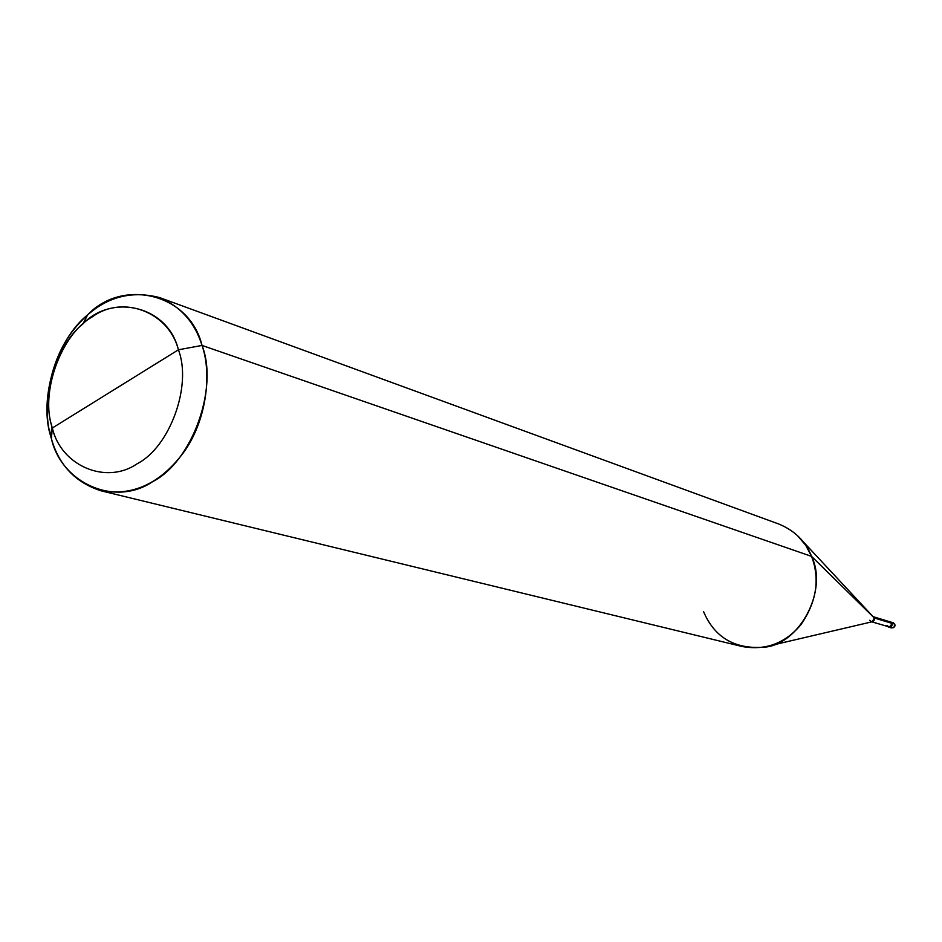 <?xml version="1.0" encoding="UTF-8"?>
<svg xmlns="http://www.w3.org/2000/svg" width="942" height="942" viewBox="0 0 942 942"><rect width="100%" height="100%" fill="white"/><g stroke="black" fill="none" stroke-linecap="round" stroke-linejoin="round"><path stroke-width="1.41" d="M891.473 627.937C894.476 627.584 895.548 626.3 894.7 624.099L894.617 626.265L893.463 627.643L891.403 627.914L894.123 627.066L894.629 624.04L892.027 623.251L891.521 626.289L888.789 627.137L890.861 626.854L892.168 625.017L892.027 623.251L890.214 621.696L894.676 624.169M892.027 623.251C892.404 626.065 891.262 627.337 888.589 627.066C891.262 627.337 892.404 626.065 892.027 623.251L890.426 621.755L892.027 623.251M894.629 624.04L893.028 622.556L894.629 624.04M703.533 611.546C714.425 637.228 734.336 649.132 763.256 647.272C798.581 645.694 828.63 591.058 811.568 556.381L202.024 345.431C194.923 322.623 180.77 306.668 159.575 297.578C126.287 289.017 97.674 299.709 73.723 329.676C49.479 359.773 41.483 408.063 51.363 438.572C58.863 465.113 75.395 482.516 100.982 490.794C132.492 496.234 159.822 483.741 182.972 453.326C206.133 422.169 212.35 374.775 202.024 345.431C218.791 387.963 191.944 461.874 152.675 481.633C115.089 507.267 61.395 483.211 51.363 438.572L52.352 427.998C39.811 392.944 60.959 334.198 92.457 316.759C122.448 294.634 168.7 311.555 178.403 349.8L52.352 427.998C60.83 465.489 105.834 485.342 137.155 463.758C169.89 447.085 192.262 385.396 178.403 349.8L202.024 345.431L811.568 556.381L874.306 617.976L891.615 623.121C891.838 626.395 890.484 627.537 887.517 626.56L889.684 627.042L891.603 625.347L891.615 623.121L890.002 621.626L889.048 621.532L891.615 623.121L891.579 624.852L889.248 626.925L871.821 621.838M891.403 627.914L888.589 627.066M886.905 625.429C889.672 627.725 891.179 626.972 891.45 623.204L874.306 617.976L872.292 621.732L770.827 645.494M869.702 620.248L871.232 621.673L873.187 621.402L874.294 620.083L874.306 617.976L811.568 556.381C820.152 579.106 816.596 601.879 800.924 624.699C785.027 643.468 765.399 650.734 742.025 646.483L100.982 490.794M178.403 349.8C192.262 385.396 169.89 447.085 137.155 463.758C105.834 485.342 60.83 465.489 52.352 427.998L178.403 349.8C167.982 305.844 111.921 293.15 82.872 323.977C56.096 345.231 41.778 395.758 51.869 426.231L51.363 438.572L50.774 436.476C38.81 400.173 55.79 340.192 87.653 314.863C122.166 278.137 189.318 292.891 202.024 345.431L178.403 349.8M873.375 616.739L889.943 621.802L891.45 623.204M802.513 540.967L874.306 617.976M159.575 297.578L779.116 524.152C794.93 530.805 805.751 541.544 811.568 556.381L805.693 545.265L797.203 535.292M894.688 624.087L890.426 621.755M50.774 436.476L51.869 426.231M87.653 314.863L82.872 323.977"/></g></svg>
